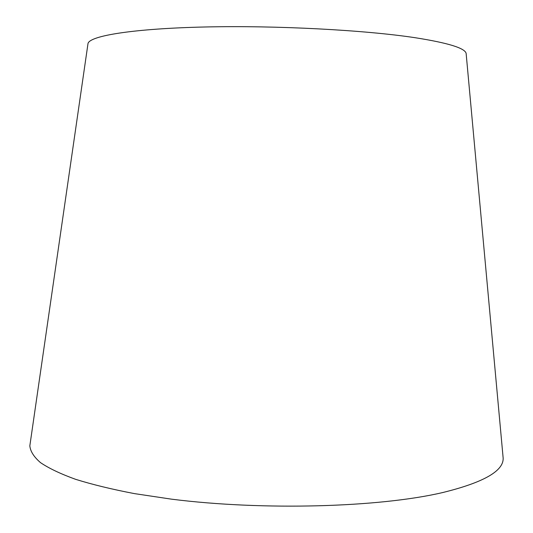 <?xml version="1.0" encoding="UTF-8"?>
<svg xmlns="http://www.w3.org/2000/svg" width="533" height="533" viewBox="0 0 533 533"><rect width="100%" height="100%" fill="white"/><g stroke="black" fill="none" stroke-linecap="round" stroke-linejoin="round"><path stroke-width="0.8" d="M502.945 455.842L503.165 458.227C503.558 471.059 483.491 482.478 442.963 492.485C379.976 507.369 263.502 510.821 171.393 499.148L134.469 493.618C111.943 489.314 92.302 484.537 75.546 479.3C60.615 473.897 48.936 468.34 40.501 462.631C33.899 456.921 30.348 451.324 29.835 445.828L30.181 443.463M466.208 54.306L466.122 53.333C464.816 48.077 447.92 42.887 415.427 37.756C365.132 30.068 276.86 25.357 205.338 26.976C133.656 28.569 90.05 35.724 88.018 43.433L87.878 44.399M88.018 43.433L29.835 445.828M466.122 53.333L503.165 458.227"/></g></svg>
